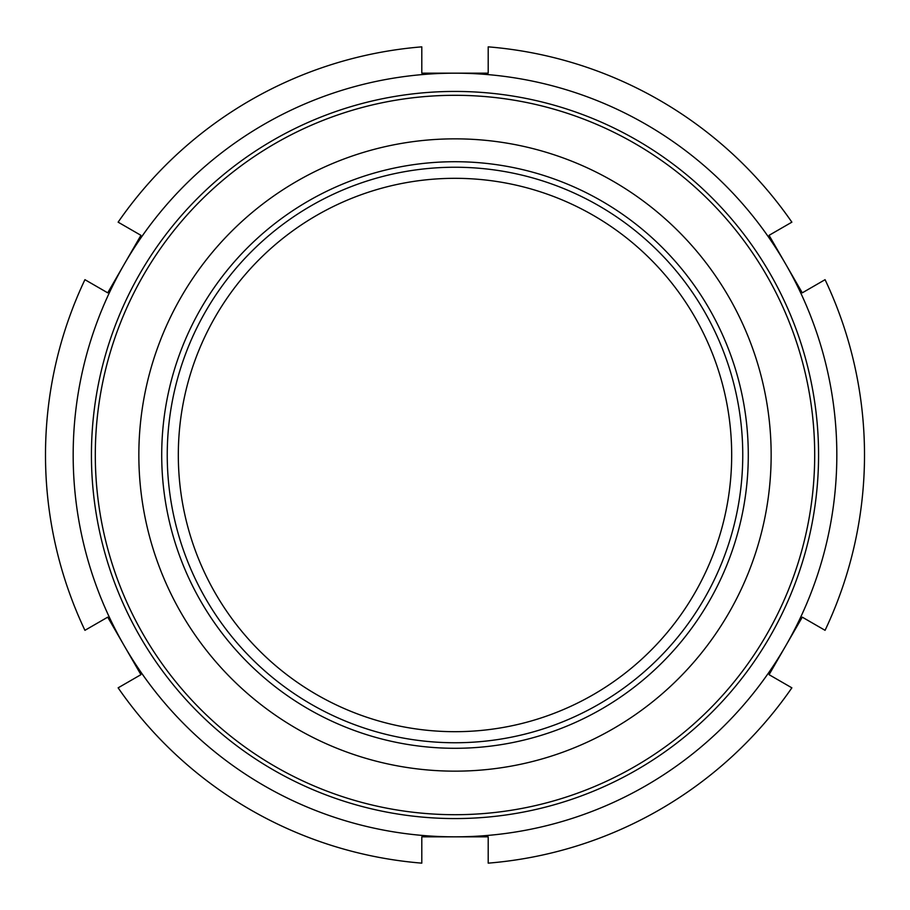 <?xml version="1.0" encoding="UTF-8"?>
<svg xmlns="http://www.w3.org/2000/svg" width="910" height="910" viewBox="0 0 910 910"><rect width="100%" height="100%" fill="white"/><g stroke="black" fill="none" stroke-linecap="round" stroke-linejoin="round"><path stroke-width="1.36" d="M455 731.685A276.685 276.685 0 0 0 694.614 316.657A276.685 276.685 0 0 0 215.386 316.657A276.685 276.685 0 0 0 455 731.685M455 742.753A287.753 287.753 0 0 0 704.203 311.118A287.753 287.753 0 0 0 205.796 311.118A287.753 287.753 0 0 0 455 742.753M455 748.293A293.293 293.293 0 0 0 708.992 308.353A293.293 293.293 0 0 0 201.008 308.353A293.293 293.293 0 0 0 455 748.293M455 814.7A359.7 359.7 0 0 0 766.504 275.15A359.7 359.7 0 0 0 143.496 275.15A359.7 359.7 0 0 0 455 814.7A359.7 359.7 0 0 0 814.7 455A359.7 359.7 0 0 0 455 95.3A359.7 359.7 0 0 0 95.3 455A359.7 359.7 0 0 0 455 814.7M791.871 687.835A409.5 409.5 0 0 1 488.204 863.146L488.204 836.836L455 836.836A381.836 381.836 0 0 1 124.329 264.082A381.836 381.836 0 0 1 785.671 264.082A381.836 381.836 0 0 1 455 836.836L421.796 836.836L421.796 863.146A409.5 409.5 0 0 1 118.129 687.835L140.925 674.674L124.329 645.918L107.721 617.162L84.926 630.323A409.5 409.5 0 0 1 84.926 279.677L107.721 292.838L124.329 264.082L140.925 235.326L118.129 222.165A409.5 409.5 0 0 1 421.796 46.854L421.796 73.164L488.204 73.164L488.204 46.854A409.5 409.5 0 0 1 791.871 222.165L769.075 235.326L785.671 264.082L802.279 292.838L825.074 279.677A409.5 409.5 0 0 1 825.074 630.323L802.279 617.162L785.671 645.918L769.075 674.674L791.871 687.835M455 818.568A363.568 363.568 0 0 1 140.14 273.216A363.568 363.568 0 0 1 769.86 273.216A363.568 363.568 0 0 1 455 818.568M455 771.157A316.157 316.157 0 0 0 728.796 296.922A316.157 316.157 0 0 0 181.204 296.922A316.157 316.157 0 0 0 455 771.157"/></g></svg>
